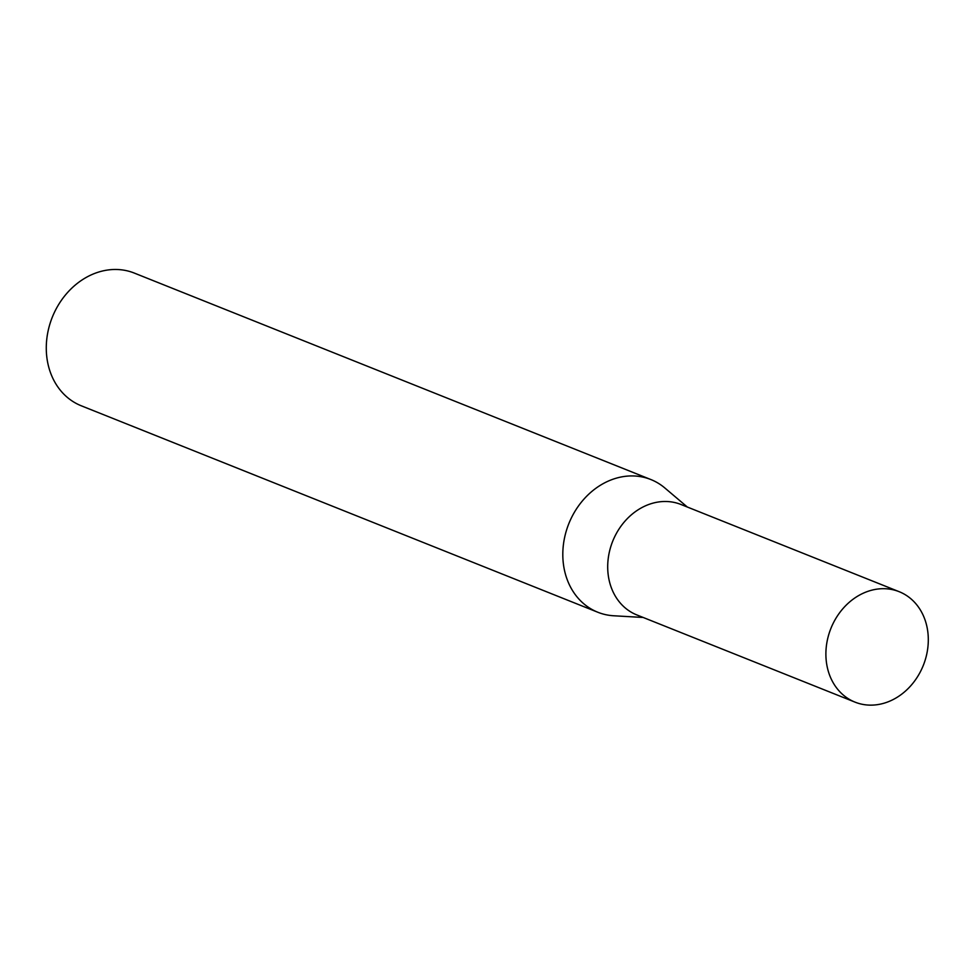 <?xml version="1.0" encoding="UTF-8"?>
<svg xmlns="http://www.w3.org/2000/svg" width="975" height="975" viewBox="0 0 975 975"><rect width="100%" height="100%" fill="white"/><g stroke="black" fill="none" stroke-linecap="round" stroke-linejoin="round"><path stroke-width="1.46" d="M899.169 591.691L680.977 504.489A59.475 49.762 111.8 0 0 625.572 520.492A59.475 49.762 111.8 0 0 609.875 583.208A59.475 49.762 111.8 0 0 636.833 614.933L855.026 702.134A59.475 49.762 111.8 0 0 910.443 686.132A59.475 49.762 111.8 0 0 926.128 623.415A59.475 49.762 111.8 0 0 899.169 591.691A59.475 49.762 111.8 0 0 843.765 607.693A59.475 49.762 111.8 0 0 828.068 670.422A59.475 49.762 111.8 0 0 855.026 702.134M687.326 507.024L664.84 487.975A71.455 59.792 111.8 0 0 650.861 479.542A71.455 59.792 111.8 0 0 584.281 498.761A71.455 59.792 111.8 0 0 565.427 574.141A71.455 59.792 111.8 0 0 597.821 612.251A71.455 59.792 111.8 0 0 613.763 615.773L643.183 617.467M650.861 479.542L134.331 273.085A71.455 59.792 111.8 0 0 67.75 292.317A71.455 59.792 111.8 0 0 48.896 367.685A71.455 59.792 111.8 0 0 81.291 405.795L597.821 612.251"/></g></svg>
